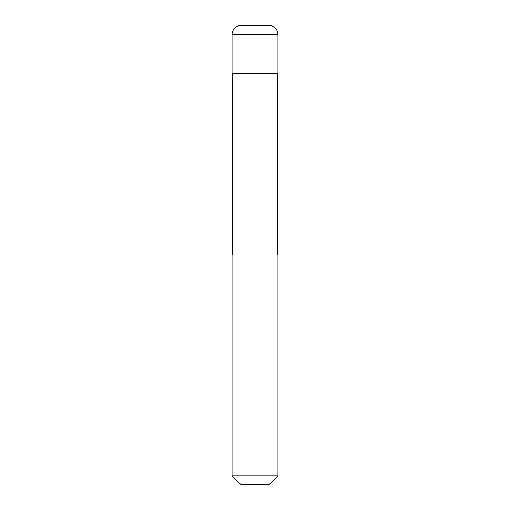 <?xml version="1.0" encoding="UTF-8"?>
<svg xmlns="http://www.w3.org/2000/svg" width="510" height="510" viewBox="0 0 510 510"><rect width="100%" height="100%" fill="white"/><g stroke="black" fill="none" stroke-linecap="round" stroke-linejoin="round"><path stroke-width="0.76" d="M232.05 34.68A9.18 9.18 0 0 1 241.23 25.5L268.77 25.5A9.18 9.18 0 0 1 277.95 34.68L232.05 34.68L232.05 73.695L277.95 73.695L277.95 34.68M255 475.779L277.95 475.779L277.95 255L232.05 255L232.05 475.779L255 475.779M232.05 475.779L240.771 484.5L269.229 484.5L277.95 475.779M277.491 255L277.491 73.695M232.509 255L232.509 73.695"/></g></svg>
